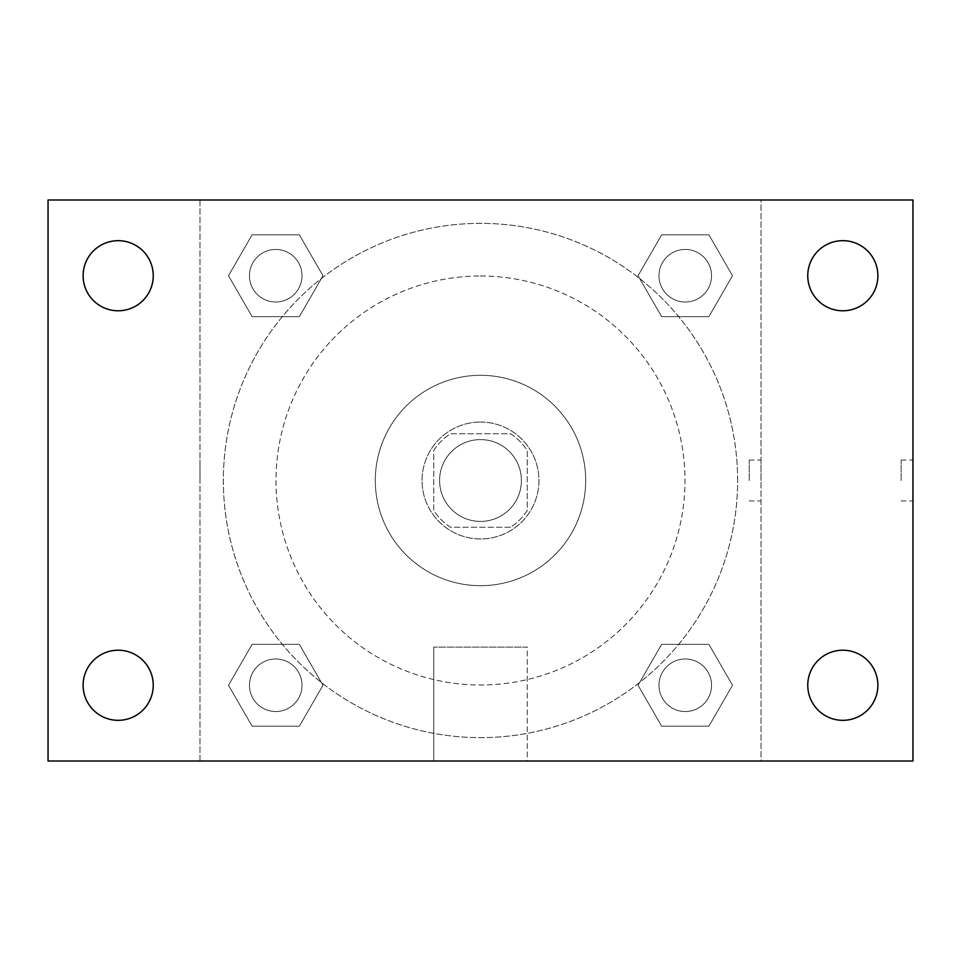 <?xml version="1.0" encoding="UTF-8"?>
<svg xmlns="http://www.w3.org/2000/svg" width="961" height="961" viewBox="0 0 961 961"><rect width="100%" height="100%" fill="white"/><g stroke="black" fill="none" stroke-linecap="round" stroke-linejoin="round"><path stroke-width="0.72" stroke-dasharray="4.8 3.6" d="M521.403 480.5A40.903 40.903 0 0 0 460.043 445.075A40.903 40.903 0 0 0 460.043 515.925A40.903 40.903 0 0 0 521.403 480.5A40.903 40.903 0 0 0 460.043 445.075A40.903 40.903 0 0 0 460.043 515.925A40.903 40.903 0 0 0 521.403 480.5M510.483 527.253L450.517 527.253A55.546 55.546 0 0 1 433.747 510.483L433.747 450.517A55.546 55.546 0 0 1 450.517 433.747L510.483 433.747A55.546 55.546 0 0 1 527.253 450.517L527.253 510.483A55.546 55.546 0 0 1 510.483 527.253L450.517 527.253A55.546 55.546 0 0 1 433.747 510.483L433.747 450.517A55.546 55.546 0 0 1 450.517 433.747L510.483 433.747A55.546 55.546 0 0 1 527.253 450.517L527.253 510.483A55.546 55.546 0 0 1 510.483 527.253M480.5 422.059A58.441 58.441 0 0 1 531.109 509.714A58.441 58.441 0 0 1 429.891 509.714A58.441 58.441 0 0 1 480.5 422.059A58.441 58.441 0 0 0 422.059 480.5A58.441 58.441 0 0 0 480.5 538.941A58.441 58.441 0 0 0 538.941 480.5A58.441 58.441 0 0 0 480.5 422.059M480.5 375.307A105.193 105.193 0 0 1 571.603 533.091A105.193 105.193 0 0 1 389.397 533.091A105.193 105.193 0 0 1 480.5 375.307A105.193 105.193 0 0 1 571.603 533.091A105.193 105.193 0 0 1 389.397 533.091A105.193 105.193 0 0 1 480.5 375.307M480.5 276.011A204.489 204.489 0 0 1 657.588 582.75A204.489 204.489 0 0 1 303.412 582.75A204.489 204.489 0 0 1 480.5 276.011A204.489 204.489 0 0 0 276.011 480.5A204.489 204.489 0 0 0 480.5 684.989A204.489 204.489 0 0 0 684.989 480.5A204.489 204.489 0 0 0 480.5 276.011M228.49 275.735L252.106 234.82L299.351 234.82L322.968 275.735L299.351 316.637L252.106 316.637L228.49 275.735L252.106 234.82L299.351 234.82L322.968 275.735L299.351 316.637L252.106 316.637L228.49 275.735L252.106 234.82L299.351 234.82L322.968 275.735L299.351 316.637L252.106 316.637L228.49 275.735M228.49 685.265L252.106 644.363L299.351 644.363L322.968 685.265L299.351 726.18L252.106 726.18L228.49 685.265L252.106 644.363L299.351 644.363L322.968 685.265L299.351 726.18L252.106 726.18L228.49 685.265L252.106 644.363L299.351 644.363L322.968 685.265L299.351 726.18L252.106 726.18L228.49 685.265M199.996 761.004L199.996 199.996L761.004 199.996L761.004 761.004L199.996 761.004L199.996 199.996L761.004 199.996L761.004 761.004L199.996 761.004M638.032 275.735L661.648 234.82L708.894 234.82L732.51 275.735L708.894 316.637L661.648 316.637L638.032 275.735L661.648 234.82L708.894 234.82L732.51 275.735L708.894 316.637L661.648 316.637L638.032 275.735L661.648 234.82L708.894 234.82L732.51 275.735L708.894 316.637L661.648 316.637L638.032 275.735M638.032 685.265L661.648 644.363L708.894 644.363L732.51 685.265L708.894 726.18L661.648 726.18L638.032 685.265L661.648 644.363L708.894 644.363L732.51 685.265L708.894 726.18L661.648 726.18L638.032 685.265L661.648 644.363L708.894 644.363L732.51 685.265L708.894 726.18L661.648 726.18L638.032 685.265M500.957 199.996L460.043 200.008L500.957 199.996M737.628 480.5A257.128 257.128 0 0 0 351.93 257.812A257.128 257.128 0 0 0 351.93 703.188A257.128 257.128 0 0 0 737.628 480.5A257.128 257.128 0 0 0 351.93 257.812A257.128 257.128 0 0 0 351.93 703.188A257.128 257.128 0 0 0 737.628 480.5M302.006 685.265A26.271 26.271 0 0 0 262.593 662.513A26.271 26.271 0 0 0 262.593 708.029A26.271 26.271 0 0 0 302.006 685.265A26.271 26.271 0 0 0 262.593 662.513A26.271 26.271 0 0 0 262.593 708.029A26.271 26.271 0 0 0 302.006 685.265A26.271 26.271 0 0 0 262.593 662.513A26.271 26.271 0 0 0 262.593 708.029A26.271 26.271 0 0 0 302.006 685.265A26.271 26.271 0 0 0 262.593 662.513A26.271 26.271 0 0 0 262.593 708.029A26.271 26.271 0 0 0 302.006 685.265M302.006 275.735A26.271 26.271 0 0 0 262.593 252.971A26.271 26.271 0 0 0 262.593 298.487A26.271 26.271 0 0 0 302.006 275.735A26.271 26.271 0 0 0 262.593 252.971A26.271 26.271 0 0 0 262.593 298.487A26.271 26.271 0 0 0 302.006 275.735A26.271 26.271 0 0 0 262.593 252.971A26.271 26.271 0 0 0 262.593 298.487A26.271 26.271 0 0 0 302.006 275.735A26.271 26.271 0 0 0 262.593 252.971A26.271 26.271 0 0 0 262.593 298.487A26.271 26.271 0 0 0 302.006 275.735M711.548 275.735A26.271 26.271 0 0 0 672.135 252.971A26.271 26.271 0 0 0 672.135 298.487A26.271 26.271 0 0 0 711.548 275.735A26.271 26.271 0 0 0 672.135 252.971A26.271 26.271 0 0 0 672.135 298.487A26.271 26.271 0 0 0 711.548 275.735A26.271 26.271 0 0 0 672.135 252.971A26.271 26.271 0 0 0 672.135 298.487A26.271 26.271 0 0 0 711.548 275.735A26.271 26.271 0 0 0 672.135 252.971A26.271 26.271 0 0 0 672.135 298.487A26.271 26.271 0 0 0 711.548 275.735M658.994 685.265A26.271 26.271 0 0 1 698.407 662.513A26.271 26.271 0 0 1 698.407 708.029A26.271 26.271 0 0 1 658.994 685.265A26.271 26.271 0 0 1 698.407 662.513A26.271 26.271 0 0 1 698.407 708.029A26.271 26.271 0 0 1 658.994 685.265M527.253 761.004L433.747 761.004L527.253 761.004L433.747 761.004L527.253 761.004L527.253 647.125L433.747 647.125L527.253 647.125L433.747 647.125L527.253 647.125L527.253 761.004M199.996 480.5L199.996 460.043L200.008 480.5M761.004 480.5L761.004 460.043L761.004 480.5M749.232 480.5L749.232 460.043L749.232 480.5M48.05 199.996L912.95 199.996L912.95 761.004L48.05 761.004L48.05 199.996M153.243 275.735A35.064 35.064 0 0 1 100.641 306.091A35.064 35.064 0 0 1 100.641 245.367A35.064 35.064 0 0 1 153.243 275.735M877.886 275.735A35.064 35.064 0 0 1 825.295 306.091A35.064 35.064 0 0 1 825.295 245.367A35.064 35.064 0 0 1 877.886 275.735M877.886 685.265A35.064 35.064 0 0 1 825.295 715.633A35.064 35.064 0 0 1 825.295 654.909A35.064 35.064 0 0 1 877.886 685.265M153.243 685.265A35.064 35.064 0 0 1 100.641 715.633A35.064 35.064 0 0 1 100.641 654.909A35.064 35.064 0 0 1 153.243 685.265M48.05 480.5L48.05 460.043L48.074 480.5M912.95 480.5L912.95 460.043L912.95 480.5M901.166 480.5L901.166 460.043L901.166 480.5M711.548 685.265A26.271 26.271 0 0 0 672.135 662.513A26.271 26.271 0 0 0 672.135 708.029A26.271 26.271 0 0 0 711.548 685.265A26.271 26.271 0 0 0 672.135 662.513A26.271 26.271 0 0 0 672.135 708.029A26.271 26.271 0 0 0 711.548 685.265M749.232 500.957L761.004 500.957M749.232 460.043L761.004 460.043M433.747 647.125L433.747 761.004L433.747 647.125M901.166 500.957L912.95 500.957M901.166 460.043L912.95 460.043"/><path stroke-width="1.44" d="M48.05 761.004L48.05 199.996L912.95 199.996L912.95 761.004L48.05 761.004M118.179 720.33A35.064 35.064 0 0 0 153.243 685.265A35.064 35.064 0 0 0 118.179 650.213A35.064 35.064 0 0 0 83.114 685.265A35.064 35.064 0 0 0 118.179 720.33M842.821 720.33A35.064 35.064 0 0 0 877.886 685.265A35.064 35.064 0 0 0 842.821 650.213A35.064 35.064 0 0 0 807.757 685.265A35.064 35.064 0 0 0 842.821 720.33M842.821 310.787A35.064 35.064 0 0 0 877.886 275.735A35.064 35.064 0 0 0 842.821 240.67A35.064 35.064 0 0 0 807.757 275.735A35.064 35.064 0 0 0 842.821 310.787M118.179 310.787A35.064 35.064 0 0 0 153.243 275.735A35.064 35.064 0 0 0 118.179 240.67A35.064 35.064 0 0 0 83.114 275.735A35.064 35.064 0 0 0 118.179 310.787"/></g></svg>
